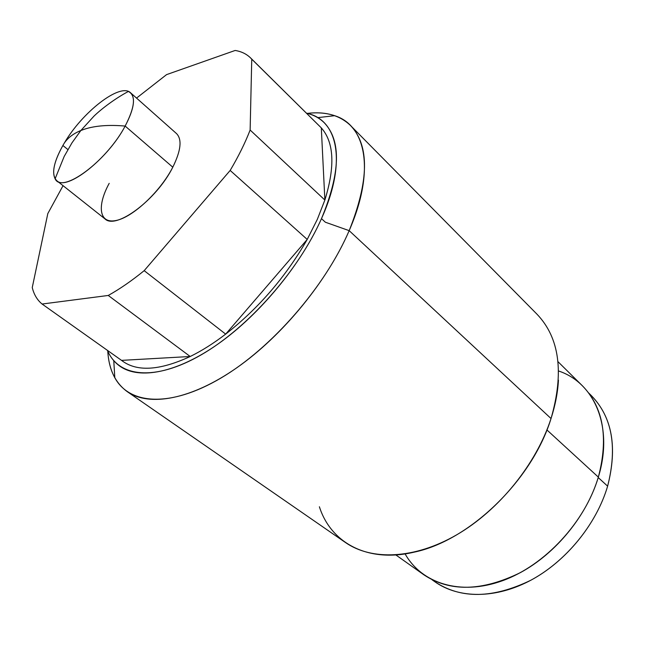 <?xml version="1.0" encoding="UTF-8"?>
<svg xmlns="http://www.w3.org/2000/svg" width="645" height="645" viewBox="0 0 645 645"><rect width="100%" height="100%" fill="white"/><g stroke="black" fill="none" stroke-linecap="round" stroke-linejoin="round"><path stroke-width="0.97" d="M321.307 127.887L324.87 200.047C335.263 166.345 334.078 142.295 321.307 127.887L324.87 200.047C335.263 166.345 334.078 142.295 321.307 127.887L251.752 59.171L250.131 130.032L324.87 200.047L250.131 130.032C245.165 142.868 238.513 156.34 230.168 170.441L307.214 239.432L230.168 170.441L144.182 270.658L225.669 334.126C258.734 308.197 285.912 276.632 307.214 239.432L225.669 334.126C258.734 308.197 285.912 276.632 307.214 239.432L317.324 219.373L324.87 200.047L317.324 219.373L307.214 239.432L225.669 334.126C213.551 343.398 201.724 350.856 190.202 356.5L121.542 360.378C136.53 372.02 159.42 370.73 190.202 356.5L121.542 360.378C136.53 372.02 159.42 370.73 190.202 356.5L108.247 295.458C119.785 289.033 131.765 280.769 144.182 270.658L225.669 334.126C213.551 343.398 201.724 350.856 190.202 356.5L108.247 295.458L42.086 304.029L121.542 360.378L42.086 304.029C37.249 300.062 33.967 294.58 32.25 287.573L47.819 213.568L63.057 185.671L47.819 213.568L32.25 287.573C33.967 294.58 37.249 300.062 42.086 304.029L108.247 295.458C119.785 289.033 131.765 280.769 144.182 270.658L230.168 170.441C238.513 156.34 245.165 142.868 250.131 130.032L251.752 59.171C247.511 54.454 241.972 51.552 235.151 50.463L166.563 74.627L136.547 98.088L166.563 74.627L235.151 50.463C241.343 51.455 246.487 53.938 250.574 57.921L321.307 127.887L250.574 57.921M55.115 178.786L64.186 156.445L72.014 142.787L80.859 130.508L84.616 129.145C95.363 125.678 108.868 124.646 125.154 126.065C106.554 161.532 61.735 194.355 55.115 178.786C51.737 171.949 54.333 160.847 62.896 145.488C66.282 139.054 72.272 134.063 80.859 130.508L93.977 116.14C101.475 108.852 115.076 98.532 128.379 91.461C136.087 95.412 135.015 106.941 125.154 126.065C133.958 109.263 135.764 98.169 130.588 92.799L176.528 133.596C182.213 139.401 180.971 150.599 172.796 167.192L125.154 126.065C108.868 124.646 95.363 125.678 84.616 129.145L80.859 130.508C72.272 134.063 66.282 139.054 62.896 145.488L67.886 149.567L62.896 145.488C53.18 163.08 51.148 174.819 56.808 180.721C66.645 191.226 107.86 158.968 125.154 126.065L172.796 167.192C160.274 191.662 132.789 217.276 116.052 220.501C99.112 224.097 96.702 206.134 109.198 183.341M350.574 125.573C339.851 115.278 325.427 111.214 307.302 113.391C317.437 112.19 326.564 112.956 334.666 115.689C365.909 125.396 375.479 170.449 349.171 230.652C369.125 180.584 369.593 145.56 350.574 125.573L537.019 314.228C559.554 337.827 564.222 372.6 551.032 418.541L349.171 230.652C325.072 286.864 271.481 348.332 220.912 378.067C170.224 407.954 129.403 404.649 114.802 377.728C110.698 370.222 108.36 361.369 107.78 351.178C108.787 369.408 115.294 382.904 127.291 391.676C149.189 407.003 191.073 399.771 236.925 367.69C282.704 335.626 327.596 280.752 349.171 230.652L551.032 418.541C536.285 464.207 498.779 510.469 456.547 534.907C414.243 559.336 371.504 560.65 345.47 542.526L127.291 391.676M405.108 553.902C421.588 583.265 460.119 596.085 502.503 580.718C544.815 565.463 585.031 522.184 598.35 477.115C613.863 426.684 594.247 382.735 558.586 370.988M557.99 361.684L582.524 385.92C603.381 407.398 608.654 437.794 598.35 477.115L546.904 429.925L598.35 477.115C586.869 515.565 556.014 553.386 520.33 572.647C482.057 591.36 449.944 592.102 423.975 574.88L395.845 554.934M319.388 506.76C330.7 542.413 367.07 563.279 414.122 552.16C469.407 540.72 532.149 480.307 551.032 418.541C555.305 405.253 557.78 392.458 558.441 380.163M349.171 230.652L325.362 222.219L349.171 230.652M172.796 167.192C156.751 199.668 115.85 230.112 104.966 218.881L56.808 180.721M130.588 92.799C120.292 82.342 81.963 112.311 64.016 143.569M432.537 580.008C455.41 598.092 492.659 599.818 528.803 581.298C564.883 562.754 596.238 524.893 607.622 486.161L598.221 477.542L607.622 486.161C596.44 524.167 566.06 561.408 530.762 580.274C492.893 598.576 461.006 599.124 435.093 581.919L432.069 579.774M588.748 393.047L591.384 395.651C612.226 417.097 617.636 447.267 607.622 486.161C617.926 445.606 611.734 414.711 589.062 393.466M107.425 350.364C118.462 377.083 154.695 381.727 201.321 354.774C247.841 327.974 298.385 270.876 321.484 218.647C347.365 161.29 337.625 119.357 306.52 113.198C313.478 114.81 319.364 117.971 324.185 122.695C341.39 140.642 340.495 172.626 321.484 218.647L325.362 222.219L321.484 218.647C301.223 264.216 260.161 314.147 218.647 343.567C177.077 373.003 139.312 380.034 119.881 366.183C114.367 362.248 110.222 356.967 107.425 350.364M334.666 115.689L317.679 117.64M114.802 377.728L113.77 360.66"/></g></svg>
